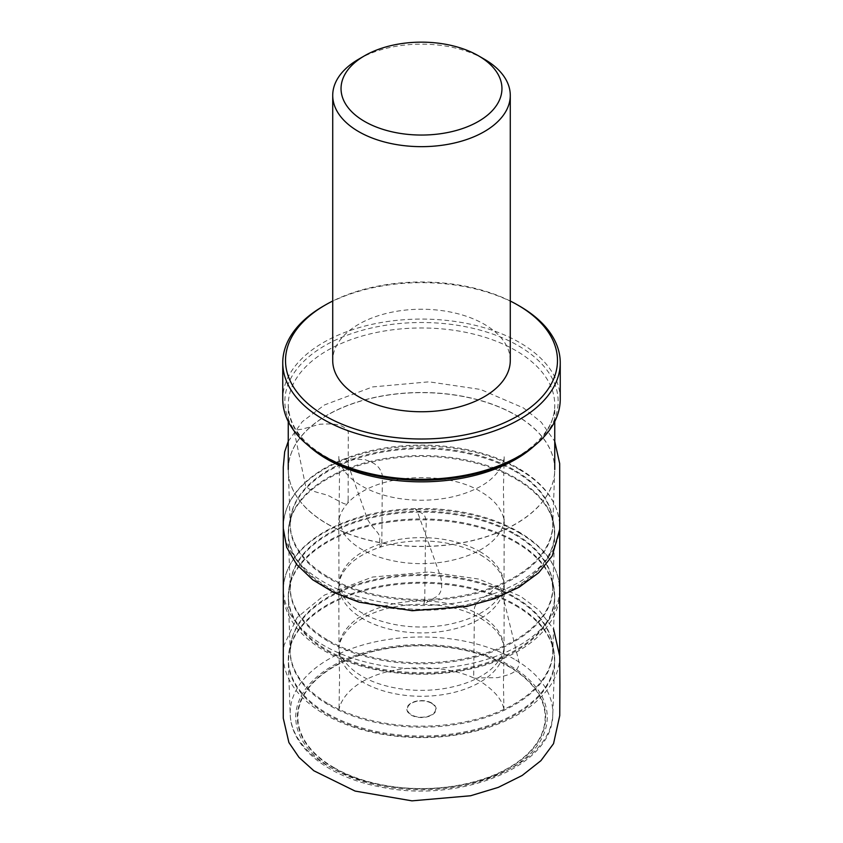 <?xml version="1.0" encoding="UTF-8"?>
<svg xmlns="http://www.w3.org/2000/svg" width="843" height="843" viewBox="0 0 843 843"><rect width="100%" height="100%" fill="white"/><g stroke="black" fill="none" stroke-linecap="round" stroke-linejoin="round"><path stroke-width="0.63" stroke-dasharray="4.21 3.16" d="M307.79 445.125A136.64 78.884 180 0 1 334.892 340.372A136.64 78.884 180 0 1 518.118 345.609A136.64 78.884 180 0 1 535.21 445.125M560.247 399.192A138.747 80.106 0 0 0 519.615 342.543A138.747 80.106 0 0 0 368.402 325.177A138.747 80.106 0 0 0 282.753 399.192M323.385 306.125A138.747 80.106 180 0 1 519.615 306.114M510.278 301.035A135.976 78.504 0 0 0 332.722 301.035M510.278 360.498A88.778 51.254 0 0 0 421.5 309.244A88.778 51.254 0 0 0 332.722 360.498M358.728 59.158A88.778 51.254 180 0 1 484.272 59.158M381.816 543.503L382.364 475.642C379.94 464.862 372.627 462.417 365.124 459.698L350.625 458.992C346.03 457.644 344.755 458.244 346.789 460.794L367.506 519.214C372.669 528.772 378.781 531.712 379.793 537.349L379.687 543.619C379.529 545.021 380.33 550.047 381.816 543.503M473.703 675.127L474.461 607.782C478.16 597.497 488.455 596.201 491.406 591.723L496.116 587.202C497.444 584.578 499.172 585.358 501.311 589.531L519.225 662.988C517.918 674.052 506.654 674.99 497.928 677.614L482.628 677.898C478.518 677.635 471.226 680.132 473.703 675.127M348.148 500.078L348.275 432.101C343.48 422.596 329.55 423.892 319.866 424.219L301.731 429.266C296.083 429.73 293.691 430.984 294.544 433.017L305.598 485.821C311.836 493.376 325.071 492.902 331.404 497.233L340.519 501.922C342.827 502.944 348.075 506.906 348.148 500.078M424.735 601.038L425.525 533.398C426.779 523.735 426.189 517.402 423.744 514.409L416.948 510.289C414.703 507.844 414.83 508.266 417.338 511.543L440.731 577.023C442.86 586.359 441.574 592.861 436.885 596.507L428.318 601.396C425.926 602.387 422.406 606.981 424.735 601.038M431.511 703.273A14.152 8.167 180 0 1 425.167 716.94A14.152 8.167 180 0 1 407.833 706.929A14.152 8.167 180 0 1 431.511 703.273M431.858 703.083A14.658 8.462 0 0 0 407.348 706.877A14.658 8.462 0 0 0 425.293 717.235A14.658 8.462 0 0 0 431.858 703.083M334.07 767.657A123.647 71.381 180 0 1 334.07 666.708A123.647 71.381 180 0 1 508.93 666.708A123.647 71.381 180 0 1 508.93 767.657A123.647 71.381 180 0 1 334.07 767.657M510.426 665.865A125.765 72.614 180 0 1 454.05 787.341A125.765 72.614 180 0 1 300.013 698.415A125.765 72.614 180 0 1 510.426 665.865M509.288 666.518A124.142 71.676 0 0 0 301.583 698.657A124.142 71.676 0 0 0 453.629 786.435A124.142 71.676 0 0 0 509.288 666.518M514.356 659.194A131.318 75.817 0 0 0 369.972 643.072A131.318 75.817 0 0 0 290.213 714.4A131.318 75.817 0 0 0 421.5 788.626A131.318 75.817 0 0 0 552.787 714.4A131.318 75.817 0 0 0 514.356 659.194M515.716 605.727A133.236 76.924 180 0 1 554.705 661.734A133.236 76.924 180 0 1 421.5 737.045A133.236 76.924 180 0 1 288.295 661.734A133.236 76.924 180 0 1 369.223 589.362A133.236 76.924 180 0 1 515.716 605.727M327.347 713.515A133.141 76.871 0 0 0 480.394 728.099A133.141 76.871 0 0 0 553.503 649.121A133.141 76.871 0 0 0 515.653 604.81A133.141 76.871 0 0 0 378.707 586.37A133.141 76.871 0 0 0 289.497 649.121A133.141 76.871 0 0 0 327.347 713.515M514.399 597.698A131.371 75.849 180 0 1 551.744 641.418A131.371 75.849 180 0 1 421.5 727.172A131.371 75.849 180 0 1 291.256 641.418A131.371 75.849 180 0 1 379.276 579.499A131.371 75.849 180 0 1 514.399 597.698M515.716 542.355A133.236 76.924 180 0 1 554.705 598.361A133.236 76.924 180 0 1 471.184 668.12A133.236 76.924 180 0 1 327.284 651.144A133.236 76.924 180 0 1 288.295 598.361A133.236 76.924 180 0 1 369.223 525.99A133.236 76.924 180 0 1 515.716 542.355M328.665 703.968A131.287 75.796 0 0 0 470.457 720.691A131.287 75.796 0 0 0 552.755 651.966A131.287 75.796 0 0 0 514.335 596.77A131.287 75.796 0 0 0 369.982 580.648A131.287 75.796 0 0 0 290.245 651.966A131.287 75.796 0 0 0 328.665 703.968M327.347 650.143A133.152 76.871 0 0 0 480.394 664.727A133.152 76.871 0 0 0 553.503 585.737A133.152 76.871 0 0 0 515.653 541.427A133.152 76.871 0 0 0 378.707 522.997A133.152 76.871 0 0 0 289.497 585.737A133.152 76.871 0 0 0 327.347 650.143M514.399 534.325A131.371 75.849 180 0 1 551.744 578.045A131.371 75.849 180 0 1 421.5 663.799A131.371 75.849 180 0 1 291.256 578.045A131.371 75.849 180 0 1 379.276 516.127A131.371 75.849 180 0 1 514.399 534.325M515.716 478.982A133.236 76.924 180 0 1 554.705 534.989A133.236 76.924 180 0 1 471.195 604.747A133.236 76.924 180 0 1 327.284 587.761A133.236 76.924 180 0 1 288.295 534.989A133.236 76.924 180 0 1 369.223 462.617A133.236 76.924 180 0 1 515.716 478.982M328.665 640.585A131.287 75.796 0 0 0 470.457 657.319A131.287 75.796 0 0 0 552.755 588.593A131.287 75.796 0 0 0 514.335 533.398A131.287 75.796 0 0 0 369.982 517.275A131.287 75.796 0 0 0 290.245 588.593A131.287 75.796 0 0 0 328.665 640.585M514.399 470.942A131.371 75.849 180 0 1 551.754 514.673A131.371 75.849 180 0 1 421.5 600.427A131.371 75.849 180 0 1 291.246 514.673A131.371 75.849 180 0 1 379.276 452.754A131.371 75.849 180 0 1 514.399 470.942M515.653 478.055A133.152 76.871 0 0 0 378.707 459.614A133.152 76.871 0 0 0 289.497 522.365A133.152 76.871 0 0 0 327.347 586.77A133.152 76.871 0 0 0 480.394 601.354A133.152 76.871 0 0 0 553.503 522.365A133.152 76.871 0 0 0 515.653 478.055M515.726 415.178A133.257 76.934 180 0 1 554.726 471.205A133.257 76.934 180 0 1 471.195 540.964A133.257 76.934 180 0 1 327.274 523.977A133.257 76.934 180 0 1 288.274 471.205A133.257 76.934 180 0 1 369.213 398.813A133.257 76.934 180 0 1 515.726 415.178M328.665 577.213A131.287 75.796 0 0 0 470.457 593.946A131.287 75.796 0 0 0 552.755 525.21A131.287 75.796 0 0 0 514.335 470.025A131.287 75.796 0 0 0 369.982 453.903A131.287 75.796 0 0 0 290.245 525.21A131.287 75.796 0 0 0 328.665 577.213M327.274 523.851A133.257 76.934 0 0 0 472.491 540.521A133.257 76.934 0 0 0 554.757 469.446A133.257 76.934 0 0 0 515.726 415.041A133.257 76.934 0 0 0 370.509 398.37A133.257 76.934 0 0 0 288.243 469.446A133.257 76.934 0 0 0 327.274 523.851M309.223 446.347A133.257 76.934 180 0 1 288.243 404.903A133.257 76.934 180 0 1 370.509 333.828A133.257 76.934 180 0 1 515.726 350.509A133.257 76.934 180 0 1 554.757 404.903A133.257 76.934 180 0 1 533.777 446.347M519.119 532.787A138.052 79.706 180 0 1 559.373 585.031A138.052 79.706 180 0 1 421.5 668.857A138.052 79.706 180 0 1 283.627 585.031A138.052 79.706 180 0 1 371.984 514.746A138.052 79.706 180 0 1 519.119 532.787M479.836 614.958A82.509 47.63 180 0 1 503.988 647.603A82.509 47.63 180 0 1 421.5 696.276A82.509 47.63 180 0 1 339.012 647.603A82.509 47.63 180 0 1 390.762 604.431A82.509 47.63 180 0 1 479.836 614.958M519.119 469.414A138.052 79.706 180 0 1 559.373 521.659A138.052 79.706 180 0 1 421.5 605.485A138.052 79.706 180 0 1 283.627 521.659A138.052 79.706 180 0 1 371.984 451.374A138.052 79.706 180 0 1 519.119 469.414M479.846 551.585A82.509 47.64 180 0 1 503.988 584.231A82.509 47.64 180 0 1 421.5 632.903A82.509 47.64 180 0 1 339.012 584.231A82.509 47.64 180 0 1 390.762 541.058A82.509 47.64 180 0 1 479.846 551.585M288.243 469.446L290.245 525.21L291.246 514.673L289.497 522.365L288.295 534.989L290.245 588.593L291.256 578.045L289.497 585.737L288.295 598.361L290.245 651.966L291.256 641.418L289.497 649.121L288.295 661.734L290.213 714.4C291.025 747.952 328.96 777.12 379.498 786.772C458.423 804.074 553.113 767.299 552.787 714.4L554.705 661.734L553.503 649.121L551.744 641.418L552.755 651.966L554.705 598.361L553.503 585.737L551.744 578.045L552.755 588.593L554.705 534.989L553.503 522.365L551.754 514.673L552.755 525.21L554.757 469.446M554.757 421.511L554.757 404.903C555.822 434.187 520.005 464.725 467.928 475.22C428.581 483.018 390.699 481.153 354.292 469.625C311.425 453.934 289.412 432.364 288.243 404.903L288.243 421.511M362.342 681.734C394.355 662.198 454.366 663.483 483.566 683.504C496.559 692.661 503.376 701.798 504.009 710.912L503.429 684.147L504.209 646.17C504.019 653.43 499.815 660.954 491.564 668.741C479.635 679.026 462.912 685.78 441.384 689.005C421.69 691.618 402.743 690.449 384.534 685.475C352.722 676.813 338.243 657.561 338.791 646.17L339.56 676.971L338.991 710.912C338.97 705.296 344.861 691.545 362.342 681.734M283.28 654.031L284.049 645.201L297.021 617.613L324.439 595.074L372.543 577.055L429.024 571.944L478.666 579.046L520.489 596.212L539.035 610.153L553.588 629.141M559.373 585.031C556.96 564.115 543.335 546.327 518.498 531.701C494.504 518.15 465.916 510.489 432.744 508.719C392.048 507.191 356.631 514.472 326.494 530.574C300.445 545.337 286.156 563.493 283.627 585.031L283.29 591.965M480.668 618.383C494.578 626.686 502.354 636.233 503.988 647.034L504.24 582.376C503.977 588.414 501.522 594.273 496.875 599.984C486.295 612.387 468.94 620.775 444.819 625.148C421.5 628.752 399.403 627.129 378.507 620.279C361.415 614.22 349.655 606.117 343.227 595.969L338.76 582.376L339.012 647.034C340.235 638.615 345.409 630.806 354.513 623.599C370.667 611.586 392.111 605.158 418.855 604.294C442.954 604.104 463.555 608.804 480.668 618.383M283.301 656.592C283.585 669.943 288.843 682.419 299.086 694.042C317.189 713.663 344.018 726.919 379.571 733.81C415.536 740.196 450.394 738.531 484.135 728.826C515.99 719.121 538.414 704.168 551.406 683.979C556.78 675.169 559.552 666.044 559.699 656.592M559.71 591.965L559.457 586.064M283.28 528.898L283.627 521.659C286.146 500.12 300.435 481.964 326.494 467.201C356.631 451.1 392.048 443.818 432.744 445.346C465.916 447.117 494.504 454.777 518.508 468.329C543.345 482.955 556.96 500.731 559.373 521.659L559.72 528.909M480.668 555C494.578 563.314 502.354 572.861 503.988 583.662L504.24 519.003C503.977 525.031 501.522 530.9 496.875 536.601C486.295 549.014 468.94 557.402 444.83 561.775C421.5 565.379 399.403 563.756 378.507 556.907C361.415 550.837 349.655 542.744 343.227 532.597L338.76 519.003L339.012 583.662C340.235 575.242 345.398 567.434 354.513 560.226C370.667 548.213 392.111 541.775 418.855 540.921C442.954 540.732 463.555 545.432 480.668 555M283.301 593.219C283.585 606.581 288.854 619.068 299.107 630.69C317.221 650.311 344.06 663.557 379.613 670.448C415.578 676.824 450.415 675.159 484.145 665.454C516 655.738 538.424 640.796 551.417 620.596C556.791 611.797 559.552 602.671 559.699 593.219M362.342 491.638C395.81 471.954 452.396 474.135 479.983 491.248C488.129 495.884 494.293 501.153 498.487 507.064C501.975 512.47 503.819 517.001 503.998 520.668L503.429 489.667L504.198 456.432C504.198 463.819 497.307 477.749 478.75 487.37C462.459 495.853 443.165 500.152 420.857 500.247C399.666 499.994 381.194 495.905 365.451 488.002C356.326 483.26 349.466 477.781 344.871 471.574C340.994 465.916 338.97 460.868 338.802 456.432L339.466 478.687L339.002 520.668C339.034 514.515 345.693 500.816 362.342 491.638M288.243 441.395L302.3 421.669L324.471 404.956L372.564 386.937L429.024 381.826L480.605 389.455L523.419 407.928L541.269 422.238L554.757 441.405"/><path stroke-width="1.26" d="M536.97 443.608L535.21 445.125A136.64 78.884 180 0 1 307.79 445.125L306.03 443.608A138.747 80.106 0 0 0 536.97 443.608A138.747 80.106 0 0 0 560.247 399.192L560.247 362.764A138.747 80.106 180 0 1 421.5 442.87A138.747 80.106 180 0 1 282.753 362.764A138.747 80.106 180 0 1 323.385 306.125L325.345 304.987A135.976 78.504 0 0 0 325.345 416.01A135.976 78.504 0 0 0 517.655 416.01A135.976 78.504 0 0 0 517.655 304.987A135.976 78.504 0 0 0 510.278 301.035M282.753 362.764L282.753 399.192A138.747 80.106 0 0 0 306.03 443.608M519.615 306.125L517.655 304.987L519.615 306.114A138.747 80.106 180 0 1 519.615 306.125A138.747 80.106 180 0 1 560.247 362.764M332.722 301.035A135.976 78.504 0 0 0 325.345 304.987M332.722 95.396L332.722 360.498A88.778 51.254 0 0 0 358.728 396.737A88.778 51.254 0 0 0 398.518 410.004A88.778 51.254 0 0 0 510.278 360.498L510.278 95.396A88.778 51.254 180 0 1 398.518 144.912A88.778 51.254 180 0 1 332.722 95.396A88.778 51.254 180 0 1 358.728 59.158L364.608 55.754A80.454 46.449 0 0 0 400.678 133.468A80.454 46.449 0 0 0 491.174 111.824A80.454 46.449 0 0 0 478.392 55.754A80.454 46.449 0 0 0 364.608 55.754M478.392 55.754L484.272 59.158A88.778 51.254 180 0 1 510.278 95.396M533.777 446.347A133.257 76.934 180 0 1 309.223 446.347M288.243 421.511L288.243 469.446M554.757 421.511L554.757 469.446M553.588 629.141L559.731 656.233L559.889 685.18L559.752 715.57L553.535 743.663L540.932 760.671L522.154 775.486L498.276 787.383L470.594 795.76L411.964 800.85L355.093 791.071L313.881 770.787L299.033 757.425L288.896 742.535L283.269 718.247L283.28 654.031M559.373 585.031L559.457 586.064M559.699 656.592L559.71 591.965M283.29 591.965L283.301 656.592M559.699 593.219L559.72 528.909M283.28 528.898L283.301 593.219M554.757 441.405L559.678 463.534L559.71 529.32L552.249 555.874L538.688 572.734L519.183 587.181L494.778 598.593L466.695 606.475L412.101 610.732L359.002 602.165L333.775 592.492L312.669 579.763L296.673 564.483L286.683 547.349L283.28 528.319L283.269 467.17L284.692 451.732L288.243 441.395"/></g></svg>
